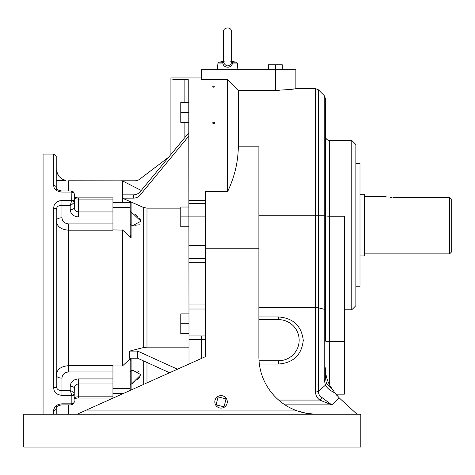 <?xml version="1.0" encoding="UTF-8"?>
<svg xmlns="http://www.w3.org/2000/svg" width="475" height="475" viewBox="0 0 475 475"><rect width="100%" height="100%" fill="white"/><g stroke="black" fill="none" stroke-linecap="round" stroke-linejoin="round"><path stroke-width="0.71" d="M71.844 200.159A2.464 1.674 -0 0 1 74.308 201.833L74.142 202.552A2.464 1.603 -158.8 0 0 71.772 200.521L71.844 192.417A2.464 1.811 180 0 1 74.308 194.222L74.308 207.569C74.569 210.211 75.941 211.666 78.423 211.945L112.949 211.945L112.949 230.203L68.554 230.203C60.99 229.603 56.875 226.444 56.222 220.727A5.753 2.945 180 0 1 61.976 217.782C62.243 221.392 64.44 223.44 68.554 223.927L112.949 223.927M74.308 207.569L74.308 197.642C74.569 198.508 75.941 198.989 78.423 199.078L78.423 216.956C73.465 216.493 70.722 214.065 70.199 209.677A4.109 2.108 0 0 0 74.308 207.569L74.308 203.425M112.949 371.961L68.554 371.961C64.446 372.442 62.255 374.49 61.976 378.106A5.753 2.945 0 0 1 56.222 375.161C56.887 369.431 61.002 366.272 68.554 365.685L112.949 365.685L112.949 383.942L78.423 383.942C75.941 384.216 74.569 385.676 74.308 388.318L74.047 402.954A2.464 1.746 -157.2 0 1 71.772 403.809L71.844 403.471A2.464 1.811 0 0 0 74.308 401.666M74.308 398.246C74.569 397.379 75.941 396.898 78.423 396.809L112.949 396.809L112.949 398.008L78.423 398.008C77.027 397.943 75.573 398.317 74.052 399.131L74.308 388.318A4.109 2.108 180 0 0 70.199 386.211C70.722 381.817 73.465 379.394 78.423 378.925L112.949 378.925M70.199 209.677L70.199 205.408L71.582 204.814L74.142 202.552M56.222 209.718C56.638 206.678 58.556 205.242 61.976 205.408L70.199 205.408L71.772 200.521L61.976 200.521C56.418 201.157 53.681 203.71 53.758 208.181A2.464 1.538 180 0 1 56.222 209.718L56.222 386.169C56.638 389.209 58.556 390.64 61.976 390.474L70.199 390.474L70.199 386.211M71.582 391.073L70.199 390.474L70.49 391.139L71.582 391.073L74.142 393.336L74.308 394.054A2.464 1.674 180 0 1 71.844 395.728L71.772 395.366A2.464 1.603 -21.2 0 0 74.142 393.336M205.438 250.978L205.438 356.648L86.349 410.085L295.064 410.085A57.546 57.546 0 0 1 258.875 356.648L258.875 250.978L205.438 250.978L205.438 191.508L227.632 191.508L227.632 79.497L201.329 79.497L201.329 69.73L295.872 69.73L295.872 88.635C294.666 89.193 287.82 89.751 275.316 90.315L279.401 90.25M356.98 414.194L339.233 397.884L331.776 404.872L319.776 400.069C317.009 397.955 315.596 395.253 315.543 391.964L315.543 307.545L258.875 307.545M258.875 316.956L278.605 316.956C293.324 318.113 301.542 325.915 303.27 340.355C301.625 354.962 293.408 362.853 278.605 364.028L259.35 364.028M360.816 447.076L23.75 447.076L23.75 414.194L360.816 414.194L360.816 447.076M213.661 87.21L212.551 86.806L214.771 86.806L213.661 87.21M213.661 123.868L212.551 123.013C213.287 121.921 214.029 121.921 214.771 123.013L213.661 123.868M227.632 79.497L238.319 90.315L238.319 146.822C238.082 162.23 234.519 177.122 227.632 191.508M315.543 391.964A4.109 2.173 -0 0 0 318.452 391.329L325.357 385.249L324.265 379.287L324.265 95.653L325.464 98.562L325.464 341.05A4.109 0.433 180 0 0 329.579 341.483L329.579 385.011M324.265 379.287A4.109 1.71 0 0 0 325.464 378.082L325.464 367.852C325.387 374.318 326.937 380.344 330.119 385.926L334.94 392.908L339.233 397.884M286.757 89.793L294.322 88.878M275.322 69.73L275.316 90.315L238.319 90.315M325.464 310.003L324.265 309.267L318.452 307.836L318.452 391.329C318.369 394.007 319.509 396.055 321.872 397.468L331.776 404.872L285.024 404.872M205.438 356.648L205.438 339.625L201.329 339.625L201.329 335.95L188.997 335.95L188.771 79.942M351.773 140.428L355.882 144.542L355.882 305.674L351.773 309.783L351.773 140.428L329.579 140.428L329.579 341.483L344.375 341.483L344.375 216.208L329.579 216.208A4.109 0.433 -0 0 1 325.464 215.775M355.882 286.763L359.997 286.763L359.997 163.447L355.882 163.447M344.375 341.483L344.375 394.173L335.872 394.173L336.977 395.532M205.438 248.757L258.875 248.757L258.875 146.822L238.319 146.822M258.875 248.757L258.875 250.978M77.188 414.194L86.349 410.085M296.002 410.447L295.064 410.085C302.082 412.84 309.201 414.212 316.421 414.194L316.184 414.194M315.115 414.182L307.527 413.499M306.565 413.345L296.934 410.792M278.605 364.028L278.605 360.757L259.023 360.757M280.654 319.752L258.875 319.651M278.605 316.956L278.605 319.651A20.556 20.556 0 0 1 299.161 340.201A20.556 20.556 0 0 1 278.605 360.757L282.643 360.359M325.464 378.082L326.343 383.082L333.266 390.575M334.94 392.908C330.398 390.788 327.204 388.235 325.357 385.249A4.109 2.963 -27.5 0 0 326.343 383.082M278.659 400.069L319.776 400.069A4.109 1.752 -53.8 0 0 321.872 397.468M258.875 215.24L315.543 215.24L315.543 307.545L318.452 307.836L318.452 215.24L325.464 215.24M201.329 358.488L201.329 335.95L205.438 335.95M112.949 365.988L122.402 365.988L122.402 229.9L131.112 237.85L130.215 235.149L130.215 207.343L112.949 207.343L112.949 211.945M112.949 207.343L112.949 199.078L78.423 199.078L78.423 197.873C77.027 197.944 75.573 197.57 74.052 196.757L74.308 197.642M123.732 393.306L112.949 393.306L112.949 383.942M131.112 358.227L131.112 370.726L133.208 370.482L140.921 374.68L131.86 383.693L134.876 381.651M137.637 379.4L139.935 376.835M138.908 371.414L137.625 370.963M122.402 365.988L131.112 358.031L122.402 365.988M112.949 229.9L122.651 230.114M134.841 225.346L137.631 224.918M138.908 224.473L139.935 223.85M140.357 219.741L138.92 217.776M137.625 216.475L134.858 214.219M169.581 372.738L137.613 358.227L129.527 358.227L129.527 351.108L143.254 347.611L146.983 347.166L188.997 347.166M122.402 202.576L122.402 198.17L143.254 207.367L146.983 208.145L180.773 208.145M130.215 207.343L130.215 202.576L131.112 202.576L131.112 211.868L140.915 221.196L133.208 225.399L131.112 225.162L131.112 237.85L130.417 236.609M131.86 370.518L131.86 383.693L130.215 384.613M122.402 393.906L122.402 393.306M188.997 135.832L140.072 195.148A8.223 7.119 0 0 1 133.38 198.128L122.372 198.17L122.402 180.862L68.554 180.791L68.554 190.992M141.229 190.457L122.402 180.862M122.402 198.128L122.402 194.845L133.38 194.845A8.223 7.119 180 0 0 140.072 191.858L140.072 195.148M170.911 78.939L170.911 154.476L170.911 77.948L170.911 78.939L175.02 79.497L184.882 79.497C187.393 79.521 188.765 79.752 188.997 80.18M188.64 79.889L188.32 79.788M187.803 79.687L187.186 79.604M186.455 79.545L185.707 79.509M185.636 79.509L184.965 79.497M201.329 339.625L188.997 339.625L188.997 335.95M188.997 339.625L188.997 364.022M130.215 390.402L130.215 388.538L112.949 388.538M130.215 388.538L130.215 360.739L131.112 358.031M130.215 202.576L112.949 202.576M168.667 157.189L139.816 179.117A8.223 8.223 0 0 1 134.841 180.791L121.535 180.791M188.997 132.543L140.072 191.858M137.613 358.227L137.613 351.108L129.527 351.108M177.466 369.2L137.613 351.108M131.112 370.726L130.215 372.281M130.215 223.606L131.112 225.162M131.112 211.868L130.215 211.274M112.949 396.809L112.949 393.306M78.423 197.873L112.949 197.873L112.949 199.078M43.071 414.194L43.071 154.072L53.758 154.072L56.222 156.536L56.222 187.441C56.466 189.353 58.383 190.534 61.976 190.992L61.976 192.078C56.418 191.395 53.681 189.204 53.758 185.511A2.464 1.93 0 0 1 56.222 187.441L56.222 190.267L56.222 187.441M70.49 391.139L71.772 395.366L61.976 395.366C56.418 394.725 53.681 392.178 53.758 387.707A2.464 1.538 0 0 0 56.222 386.169M71.844 192.417L71.772 192.078A2.464 1.746 -22.8 0 1 74.047 192.933L74.308 194.222M53.77 185.915L53.996 187.126M54.31 187.934L54.94 188.973M55.753 189.869L56.222 190.267M59.785 200.759L56.804 202.065M54.31 407.954L53.758 410.376C53.681 406.677 56.418 404.492 61.976 403.809L71.772 403.809L71.042 404.896L61.976 404.896L61.976 403.809M56.222 405.614L56.222 414.194L56.222 405.614M53.758 414.194L53.758 410.376A2.464 1.93 180 0 0 56.222 408.447L56.222 414.194M56.222 379.388L56.222 315.21M56.222 280.678L56.222 216.499M56.222 220.727L56.382 222.258M56.739 223.458L57.119 224.289M56.715 372.495L56.519 373.077M56.228 168.868L56.222 168.868C55.783 169.943 56.768 172.52 59.191 176.605L61.572 178.695L65.111 180.304M64.095 179.977L63.359 179.675M63.003 179.508L62.154 179.057M61.168 178.416L59.221 176.635M59.132 176.534L58.52 175.756M58.128 175.174L56.347 170.276M61.976 192.078L71.772 192.078L71.042 190.992C73.037 191.508 74.041 192.155 74.047 192.933M74.142 402.598A2.464 1.746 -157.2 0 1 74.047 402.954C73.293 404.213 72.289 404.86 71.042 404.896M188.997 333.628L180.773 333.628L180.773 313.898L188.997 313.898M180.773 323.76L188.997 323.76M188.997 226.753L180.773 226.753L180.773 207.023L188.997 207.023M180.773 216.885L205.438 216.885M188.997 122.342L180.773 122.342L180.773 102.612L188.997 102.612M180.773 112.48L188.997 112.48M226.747 67.177L228.523 67.177M229.372 66.945L230.149 66.577M230.838 66.067L231.408 65.461M231.871 64.725L232.186 63.947M231.806 61.762L232.726 62.201L232.388 63.086C232.103 68.495 223.167 68.507 222.876 63.086L222.543 62.201L223.458 61.762M223.606 62.712C226.296 66.874 228.98 66.874 231.663 62.712L231.747 31.908C231.034 25.484 222.431 27.912 223.523 31.908L223.606 62.712L222.876 63.086L217.942 63.086L217.36 69.73M230.405 61.132L231.01 61.174M231.741 62.088L231.675 62.641M223.79 61.186L224.319 61.174M232.679 62.302L232.726 62.201A1.478 1.419 -56.5 0 1 232.049 61.976L232.049 61.976A1.478 1.419 -56.5 0 1 231.747 61.703M223.523 61.703A1.478 1.419 56.5 0 1 223.22 61.976L223.22 61.976A1.478 1.419 56.5 0 1 222.543 62.201L218.755 62.201L217.942 63.086M231.663 62.712L232.388 63.086L237.328 63.086L237.91 69.73M275.316 69.671L275.316 64.796L282.304 64.796L282.304 69.671M268.327 69.671L268.327 64.796L275.316 64.796M224.283 407.206A6.24 6.24 0 0 1 215.181 399.766A6.24 6.24 0 0 1 225.007 397.029A6.24 6.24 0 0 1 224.283 407.206M216.879 405.068L223.268 406.642A0.819 0.819 0 0 0 224.259 406.042L225.839 399.653A0.819 0.819 0 0 0 225.233 398.662L218.85 397.082A0.819 0.819 0 0 0 217.853 397.688L216.279 404.071A0.819 0.819 0 0 0 216.879 405.068M214.195 123.761A1.11 0.588 0 0 0 213.121 123.761M451.25 199.251L449.605 197.535L451.25 199.251L451.25 252.237L449.605 253.882L449.605 197.535L393.704 197.535C383.093 196.223 383.093 196.223 393.704 197.535L393.092 197.529M392.059 197.481L390.545 197.351M389.126 197.155L387.873 196.923M386.11 196.507L385.641 196.377M385.492 196.335L364.931 196.335M364.515 194.281L364.931 194.691L364.931 255.526L364.515 255.936L364.515 194.281L359.997 194.281M364.515 255.936L359.997 255.936M449.605 253.882L364.931 253.882M61.976 200.521L61.976 217.782M112.949 216.956L78.423 216.956M61.976 378.106L61.976 395.366M78.423 378.925L78.423 398.008M68.554 371.961L68.554 223.927M71.582 204.814L70.49 204.749M205.438 200.296L188.997 200.296M324.265 95.653L318.452 89.84L318.452 215.24L315.543 215.24L315.543 88.635L295.872 88.635M205.438 258.655L188.997 258.655M205.438 245.658L188.997 245.658M205.438 262.265L188.997 262.265M205.438 304.926L188.997 304.926M205.438 309.017L188.997 309.017M205.438 203.555L188.997 203.555M146.983 362.484L146.983 382.874M143.254 384.548L143.254 360.792M143.254 347.611L143.254 207.367M131.112 384.014L131.112 389.999M146.983 208.145L146.983 347.166M184.882 137.53L184.882 122.342M184.882 102.612L184.882 79.497M175.02 79.497L175.02 149.488M133.38 198.128L133.38 194.845M131.86 212.194L131.86 225.233M71.844 403.471L71.844 395.728M53.758 387.707L53.758 208.181M53.758 185.511L53.758 154.072M68.554 404.896L68.554 414.194M232.726 62.201L236.514 62.201L237.328 63.086M351.773 309.783L344.375 309.783M329.579 140.428C327.079 140.184 325.707 138.819 325.464 136.319M318.452 89.84L315.543 88.635M201.329 77.948L170.911 77.948M71.042 190.992L61.976 190.992M56.222 408.447C56.466 406.535 58.383 405.353 61.976 404.896M223.523 61.388L218.755 62.201M231.747 61.388L236.514 62.201M231.747 43.492L231.747 31.914M223.559 61.608L223.22 61.976M232.049 61.976L231.711 61.608L232.049 61.976M65.396 180.381L56.222 180.381"/></g></svg>
